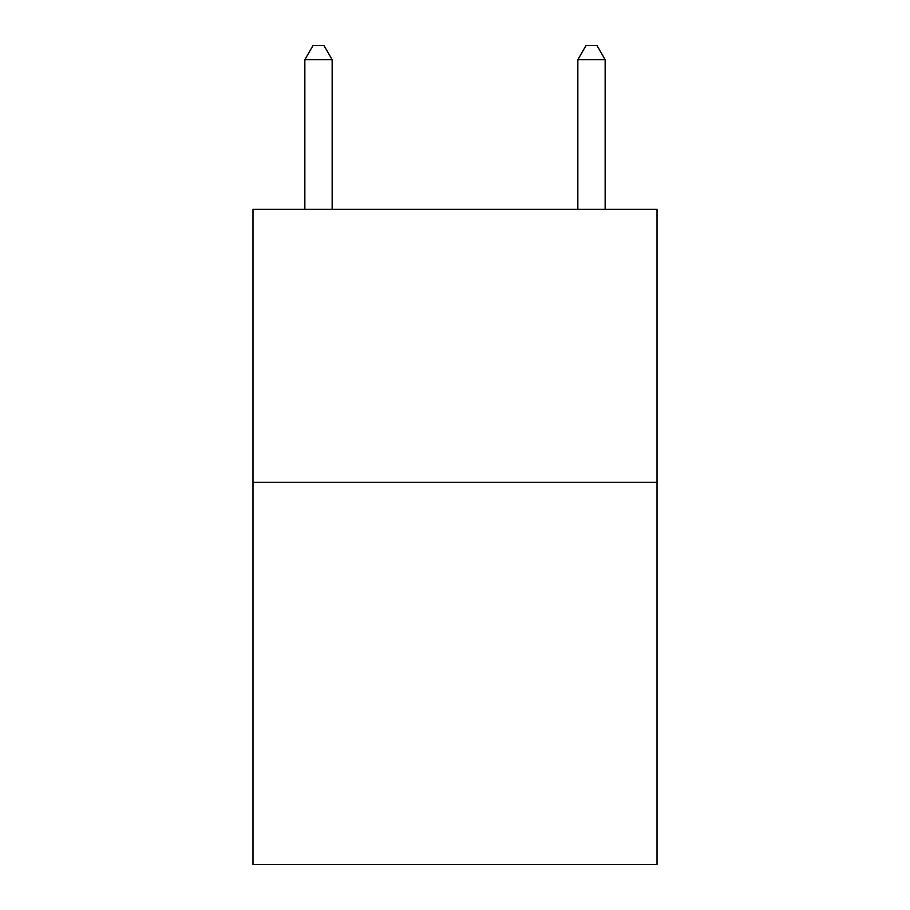 <?xml version="1.0" encoding="UTF-8"?>
<svg xmlns="http://www.w3.org/2000/svg" width="910" height="910" viewBox="0 0 910 910"><rect width="100%" height="100%" fill="white"/><g stroke="black" fill="none" stroke-linecap="round" stroke-linejoin="round"><path stroke-width="1.36" d="M657.02 482.3L657.02 864.5L252.98 864.5L252.98 209.3L657.02 209.3L657.02 482.3L252.98 482.3M332.15 209.3L332.15 59.696L304.85 59.696L304.85 209.3M304.85 59.696L313.04 45.5L323.96 45.5L332.15 59.696M605.15 209.3L605.15 59.696L577.85 59.696L577.85 209.3M577.85 59.696L586.04 45.5L596.96 45.5L605.15 59.696"/></g></svg>

